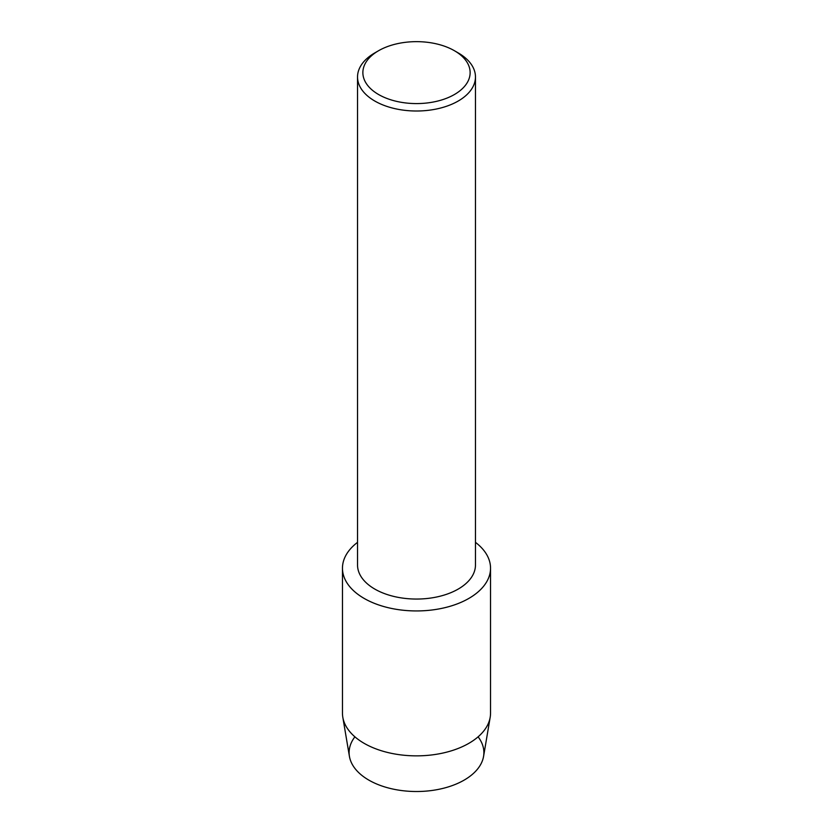<?xml version="1.0" encoding="UTF-8"?>
<svg xmlns="http://www.w3.org/2000/svg" width="833" height="833" viewBox="0 0 833 833"><rect width="100%" height="100%" fill="white"/><g stroke="black" fill="none" stroke-linecap="round" stroke-linejoin="round"><path stroke-width="1.25" d="M478.1 736.83A67.39 38.912 180 0 1 464.148 780.115A67.39 38.912 180 0 1 378.359 784.686A67.39 38.912 180 0 1 354.9 736.83M454.422 50.719L458.192 52.895A58.966 34.038 180 0 1 475.466 76.969L475.466 565.013A58.966 34.038 180 0 1 458.192 589.087A58.966 34.038 180 0 1 393.936 596.459A58.966 34.038 180 0 1 357.534 565.013L357.534 76.969A58.966 34.038 180 0 1 374.808 52.895L378.578 50.719A53.635 30.967 180 0 1 454.422 50.719A53.635 30.967 180 0 1 454.422 94.514A53.635 30.967 180 0 1 378.578 94.514A53.635 30.967 180 0 1 378.578 50.719L374.808 52.895M468.854 598.417A74.033 42.743 180 0 1 367.822 600.406A74.033 42.743 180 0 1 357.534 542.345A74.033 42.743 180 0 0 342.467 568.189A74.033 42.743 180 0 0 388.168 607.684A74.033 42.743 180 0 0 468.854 598.417A74.033 42.743 180 0 0 475.466 542.345A74.033 42.743 180 0 1 490.533 568.189A74.033 42.743 180 0 1 468.854 598.417M475.466 76.969A58.966 34.038 180 0 1 458.192 101.043A58.966 34.038 180 0 1 393.936 108.415A58.966 34.038 180 0 1 357.534 76.969M490.533 568.189L490.533 713.11A74.033 42.743 180 0 1 490.189 717.265L483.577 756.385A67.39 38.912 180 0 1 464.148 780.115A67.39 38.912 180 0 1 393.77 789.236A67.39 38.912 180 0 1 349.423 756.385L342.811 717.265A74.033 42.743 180 0 1 342.467 713.11L342.467 568.189M490.189 717.265A74.033 42.743 180 0 1 468.854 743.338A74.033 42.743 180 0 1 391.531 753.355A74.033 42.743 180 0 1 342.811 717.265"/></g></svg>
